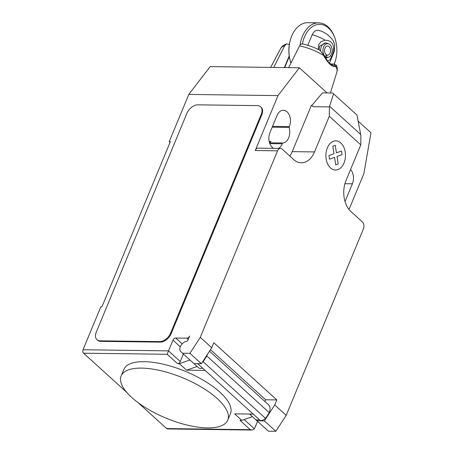 <?xml version="1.0" encoding="UTF-8"?>
<svg xmlns="http://www.w3.org/2000/svg" width="454" height="454" viewBox="0 0 454 454"><rect width="100%" height="100%" fill="white"/><g stroke="black" fill="none" stroke-linecap="round" stroke-linejoin="round"><path stroke-width="0.68" d="M141.535 368.109A57.709 21.826 -157.5 0 0 121.156 375.923A57.709 21.826 -157.5 0 0 146.965 408.56A57.709 21.826 -157.5 0 0 207.41 427.906A57.709 21.826 -157.5 0 0 227.783 420.092A57.709 21.826 -157.5 0 0 228.43 417.067A57.709 21.826 -157.5 0 0 198.665 385.531A57.709 21.826 -157.5 0 0 141.535 368.109M121.156 375.923L123.823 369.488A57.709 21.826 22.5 0 1 144.196 361.673A57.709 21.826 22.5 0 1 201.332 379.09A57.709 21.826 22.5 0 1 231.097 410.632A57.709 21.826 22.5 0 1 230.45 413.656L227.783 420.092M202.546 368.109A6.521 4.154 132.2 0 1 198.534 367.729L194 363.614M327.084 92.939L299.368 67.782L277.99 95.607L255.239 150.535L277.536 150.83L200.276 337.35L189.925 353.314L182.497 353.218L180.749 351.583A6.521 4.154 132.2 0 1 180.329 346.714A6.521 4.154 132.2 0 1 186.804 341.243A1.004 0.641 -47.8 0 0 187.803 340.404L189.602 336.051A2.508 1.6 132.2 0 1 186.855 338.173L175.709 338.026A2.508 1.6 -47.8 0 0 172.963 340.148L168.519 350.874L83.037 349.745A2.508 1.685 90.8 0 0 83.581 353.189L126.768 392.392M333.582 93.825L356.986 115.066L360.89 135.502L360.794 144.843L329.292 116.252L329.388 106.911L333.582 93.825L332.498 93.013L322.465 92.877L311.836 105.487M360.794 144.843L346.022 180.516A22.575 15.164 90.8 0 0 350.908 211.524L362.366 221.921A5.017 3.371 -89.2 0 1 363.45 228.816L286.19 415.336L274.738 404.934L264.387 420.903L275.839 431.3L286.19 415.336M277.536 150.83A5.017 3.371 -89.2 0 1 280.464 148.413A5.017 3.371 -89.2 0 1 282.178 149.139L293.63 159.536A22.575 15.164 90.8 0 0 301.331 162.799A22.575 15.164 90.8 0 0 314.52 151.925L329.292 116.252M200.276 337.35L211.734 347.747L213.806 342.736L276.809 399.923L274.738 404.934M252.435 416.659L241.795 420.347L234.639 413.849L253.207 414.093L260.369 420.591A7.525 4.795 -47.8 0 0 265.562 418.389L269.267 412.675L206.837 356.004L203.131 361.719L265.562 418.389M264.387 420.903L256.953 420.801L268.41 431.204L275.839 431.3M256.953 420.801L255.222 419.184A6.521 4.154 -47.8 0 0 259.251 419.575M255.267 419.224L255.205 419.173A6.521 4.154 -47.8 0 0 255.233 419.195L249.558 414.048M264.937 401.523L265.664 399.775L276.809 399.923M252.225 414.082A6.521 4.154 132.2 0 1 249.921 414.048M210.474 349.682L265.664 399.775M207.291 354.602A11.038 7.031 132.2 0 1 206.837 356.004M269.267 412.675A11.038 7.031 -47.8 0 0 268.399 404.662L209.498 351.197M203.131 361.719A7.525 4.795 132.2 0 1 202.217 362.423M199.612 363.688A7.525 4.795 132.2 0 1 197.95 363.921L205.094 370.424L186.526 370.175L179.364 363.677L177.514 363.654A2.508 1.6 132.2 0 0 180.261 361.532L183.371 354.012M198.103 363.671L197.938 363.921L260.38 420.591M189.925 353.314L201.383 363.711L211.734 347.747M182.497 353.218L193.949 363.614L201.383 363.711M241.795 420.347L239.945 420.325L250.25 429.683L166.629 428.576A2.508 1.685 90.8 0 0 167.486 428.939L252.055 430.057L250.25 429.683M137.914 402.511L166.629 428.576M189.971 359.999L179.364 363.677M197.167 366.486L186.526 370.175M252.055 430.057L254.433 428.86L257.543 421.34M83.581 353.189L167.203 354.296L168.519 350.874L180.261 361.532M160.177 342.134L100.714 341.351A10.033 6.39 132.2 0 1 97.525 340.199L96.952 339.677A10.033 6.39 132.2 0 1 96.265 332.152L186.912 113.313A10.033 6.39 132.2 0 1 197.899 104.829L257.361 105.612A10.033 6.39 132.2 0 1 260.551 106.764A10.033 6.39 132.2 0 1 261.243 114.289L261.816 114.811L171.169 333.65A10.033 6.39 132.2 0 1 160.177 342.134L159.604 341.618L100.141 340.829A10.033 6.39 132.2 0 1 96.952 339.677M171.169 333.65L170.596 333.134A10.033 6.39 132.2 0 1 159.604 341.618M170.596 333.134L261.243 114.289M289.817 156.074A22.575 15.164 90.8 0 0 292.217 151.63L311.416 105.288L313.118 106.696L329.388 106.911M313.118 106.696L311.62 105.288M358.144 121.133L370.963 132.767L363.904 173.593L349.03 209.504M255.239 150.535A5.017 3.371 -89.2 0 1 258.167 148.118L280.464 148.413M345.023 201.531A10.788 7.247 90.8 0 0 345.273 200.969L352.383 183.802A10.788 7.247 90.8 0 0 350.573 169.518M278.41 148.384A10.788 7.247 90.8 0 0 282.269 143.776L282.598 142.993A10.788 7.247 90.8 0 0 289.056 127.404L289.38 126.615A10.788 7.247 90.8 0 0 289.59 115.776A10.788 7.247 90.8 0 0 283.364 110.237A10.788 7.247 90.8 0 0 277.065 115.435L269.954 132.602A10.788 7.247 90.8 0 0 273.552 148.322M269.194 141.495L271.015 141.523A10.788 7.247 -89.2 0 1 269.426 142.448M277.99 95.607L188.79 94.432L169.24 141.631L170.358 141.648L101.929 306.853L100.811 306.836L83.037 349.745M282.598 142.993L269.534 142.817M289.056 127.404L272.201 127.177M260.551 106.764L261.124 107.28A10.033 6.39 132.2 0 1 261.816 114.811M170.057 142.374L169.24 141.631M188.79 94.432L210.174 66.602L299.368 67.782M289.209 55.927L284.38 67.584M273.739 67.442L284.703 45.695L286.627 43.851L289.312 44.492M331.494 64.933L331.568 65.314L331.709 65.058M330.154 63.98L333.894 64.059L334.842 65.484L333.769 65.694L328.855 62.771L322.89 53.89L323.543 55.399C328.083 63.509 332.192 67.237 335.875 66.59L334.848 65.484M323.668 55.337L323.543 55.399A30.503 11.537 22.5 0 0 299.566 45.888L288.608 67.64M336.454 65.274C337.396 67.714 337.543 69.956 336.896 72.004A30.503 11.537 22.5 0 0 335.875 66.59L336.454 65.274L333.804 64.048M299.566 45.894C300.417 44.367 301.501 43.726 302.818 43.976C308.669 45.286 314.384 47.403 319.968 50.326L322.89 53.89M325.07 40.185C330.251 40.236 333.134 42.852 333.724 48.039A20.192 7.639 22.5 0 1 334.189 51.654L334.785 44.634L333.157 40.605C329.315 35.508 324.843 32.2 319.741 30.668C316.625 29.544 314.1 30.9 312.17 34.725A20.192 7.639 22.5 0 1 325.07 40.185L320.972 41.728L318.515 44.929L318.413 49.531M312.17 34.725L307.795 45.292M284.732 67.589L289.306 56.551M290.935 63.015A27.598 18.535 -89.2 0 1 290.515 61.704A27.598 18.535 -89.2 0 1 290.821 38.437A27.598 18.535 -89.2 0 1 291.723 35.997A27.598 18.535 -89.2 0 1 307.84 22.7L318.617 22.842A27.598 18.535 90.8 0 0 302.5 36.138A27.598 18.535 90.8 0 0 300.111 45.048M302.449 43.925A26.088 17.524 -89.2 0 1 304.475 36.933A26.088 17.524 -89.2 0 1 320.592 24.408A26.088 17.524 -89.2 0 1 335.404 39.657A26.088 17.524 -89.2 0 1 335.114 61.659A26.088 17.524 -89.2 0 1 334.263 63.969A26.088 17.524 -89.2 0 1 334.212 64.082M334.263 64.088A27.598 18.535 90.8 0 0 334.904 62.289L335.114 61.659M335.404 39.657L335.211 39.021A27.598 18.535 90.8 0 0 318.617 22.842M327.226 60.921L327.958 60.978L329.956 59.758L331.721 56.461C332.651 54.724 333.321 51.915 333.718 48.039M319.117 49.883L319.554 46.195L325.666 43.011M320.632 50.769A7.525 5.056 -89.2 0 1 325.785 43.005A7.525 5.056 -89.2 0 1 326.619 43.124L327.97 43.618M326.619 43.124A7.525 5.056 -89.2 0 1 327.011 43.249L328.753 43.925A6.855 4.602 -89.2 0 1 332.146 50.615A6.855 4.602 -89.2 0 1 328.577 57.221A6.855 4.602 -89.2 0 1 326.63 57.289L325.041 57.806M324.576 57.022L325.535 56.756L326.222 54.639A4.517 3.03 -89.2 0 1 324.593 49.548A4.517 3.03 -89.2 0 1 327.606 46.041A4.517 3.03 -89.2 0 1 330.58 50.598A4.517 3.03 -89.2 0 1 327.487 55.07A4.517 3.03 -89.2 0 1 326.942 54.991L326.63 57.289M326.108 54.979L326.942 54.991M325.535 56.756A6.855 4.602 -89.2 0 1 323.231 48.22A6.855 4.602 -89.2 0 1 328.753 43.925M328.577 57.221L326.818 57.851A7.525 5.056 -89.2 0 1 325.586 58.055A7.525 5.056 -89.2 0 1 325.183 58.027M290.821 38.437L290.617 39.067A26.088 17.524 90.8 0 0 290.327 61.069L290.515 61.704M338.196 163.968L335.75 164.864L334.57 157.362L329.519 159.212L328.946 155.569L333.996 153.724L332.816 146.228L335.262 145.342L336.442 152.833L341.493 150.995L342.066 154.627L337.021 156.471L338.196 163.968M343.996 162.98A14.573 9.789 90.8 0 0 335.988 140.859A14.573 9.789 90.8 0 0 327.045 162.447A14.573 9.789 90.8 0 0 343.996 162.98M360.697 134.492L329.598 106.259M175.709 338.026L182.173 343.894M180.295 346.805L172.963 340.148M186.855 338.173L188.217 339.405M167.203 354.296L177.514 363.654M254.433 428.86L244.15 419.53M100.714 341.351L100.141 340.829M292.217 151.63L314.52 151.925M289.38 126.615L272.525 126.394M345.273 200.969L344.864 200.963M352.383 183.802L344.921 183.705M282.269 143.776L269.812 143.612M286.627 43.851C283.637 44.957 281.616 46.563 280.572 48.669A30.503 11.537 22.5 0 1 284.703 45.695M331.721 56.461L330.484 55.785M280.572 48.669L270.652 67.402M336.896 72.004L330.444 92.985M325.785 43.005L325.501 43.005M325.586 58.055L325.302 58.055M334.189 51.654L329.371 63.282"/></g></svg>
